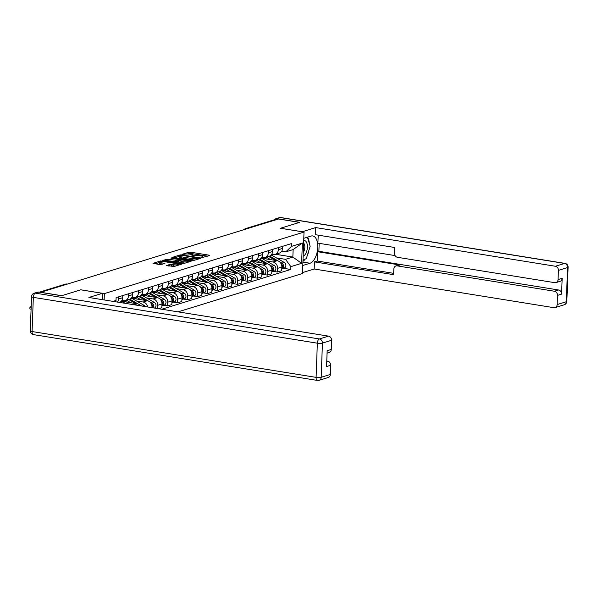 <?xml version="1.0" encoding="UTF-8"?>
<svg xmlns="http://www.w3.org/2000/svg" width="598" height="598" viewBox="0 0 598 598"><rect width="100%" height="100%" fill="white"/><g stroke="black" fill="none" stroke-linecap="round" stroke-linejoin="round"><path stroke-width="0.9" d="M201.795 257.641L209.644 255.563L209.233 255.204L190.583 252.192L188.916 252.221L182.241 254.277L184.55 254.247A3.88 0.807 2.1 0 1 189.88 254.157L191.435 254.412A3.88 0.807 2.1 0 1 193.304 255.174A3.88 0.807 2.1 0 1 192.743 255.563L191.749 255.914L192.16 256.086L194.193 255.802A3.88 0.807 2.1 0 1 199.515 255.712L201.07 255.966A3.88 0.807 2.1 0 1 202.939 256.729A3.88 0.807 2.1 0 1 202.378 257.118L201.391 257.469L201.795 257.641M166.603 265.392L173.906 266.573L181.5 264.166L160.6 260.945L153.006 263.352L159.913 264.608L164.928 263.486L161.206 262.739A3.244 0.673 2.1 0 1 159.644 262.103A3.244 0.673 2.1 0 1 161.311 261.573A3.244 0.673 2.1 0 1 164.57 261.7L176.851 263.688A3.244 0.673 2.1 0 1 178.413 264.323A3.244 0.673 2.1 0 1 176.754 264.847A3.244 0.673 2.1 0 1 173.487 264.72L169.78 264.421L166.595 265.654M104.358 293.603L80.82 289.798L61.736 295.681L40.724 292.295L278.548 219.003L299.561 222.389L280.477 228.272L304.023 232.069L104.358 293.603L104.127 299.934M191.794 260.579L193.46 260.549L200.876 258.261L200.465 257.902L181.814 254.89L180.148 254.92L172.553 257.327L191.794 260.579M191.098 261.274L183.683 263.561L182.016 263.591L162.783 260.339L167.799 259.211L177.023 260.407L179.31 259.637L170.849 258.127L171.731 257.858L191.098 261.274M178.025 311.857L302.506 273.495L304.023 232.069M246.959 228.735L246.226 228.623A2.474 2.078 72.9 0 0 245.412 228.675L274.415 219.735A2.474 2.078 72.9 0 1 275.237 219.683L246.226 228.623A2.474 1.241 99.2 0 0 245.554 229.169M275.962 219.802L275.237 219.683M278.384 247.617L278.302 249.747A5.681 4.777 72.9 0 1 275.125 254.397L279.348 253.089A5.681 4.777 -107.1 0 0 282.533 248.439L282.607 246.316M266.289 260.93L272.972 262.006A5.681 4.777 72.9 0 1 277.622 268.345L281.852 267.044A5.681 4.777 -107.1 0 0 277.195 260.706L261.49 258.172M281.852 267.044L281.71 270.73L277.487 272.03L273.428 271.372M275.125 254.397A5.681 4.777 72.9 0 1 273.241 254.516L271.739 254.277M277.622 268.345L277.487 272.03M268.39 250.697L268.315 252.827A5.681 4.777 72.9 0 1 265.131 257.469L269.362 256.168A5.681 4.777 -107.1 0 0 272.539 251.519L272.621 249.388M263.441 274.452L267.5 275.11L271.724 273.802L271.858 270.124A5.681 4.777 -107.1 0 0 267.209 263.785L251.496 261.244M265.131 257.469A5.681 4.777 72.9 0 1 263.255 257.596L261.752 257.349M256.295 264.002L262.978 265.086A5.681 4.777 72.9 0 1 267.635 271.425L267.5 275.11M258.403 253.769L258.329 255.899A5.681 4.777 72.9 0 1 255.144 260.549L259.368 259.248A5.681 4.777 -107.1 0 0 262.552 254.599L262.627 252.468M253.455 277.532L257.506 278.19L261.737 276.881L261.872 273.196A5.681 4.777 -107.1 0 0 257.215 266.858L241.51 264.323M255.144 260.549A5.681 4.777 72.9 0 1 253.268 260.676L251.758 260.429M246.309 267.082L252.991 268.166A5.681 4.777 72.9 0 1 257.641 274.504L257.506 278.19M248.417 256.848L248.334 258.979A5.681 4.777 72.9 0 1 245.15 263.628L249.381 262.328A5.681 4.777 -107.1 0 0 252.565 257.678L252.64 255.548M243.461 280.611L247.52 281.262L251.743 279.961L251.878 276.276A5.681 4.777 -107.1 0 0 247.228 269.937L231.516 267.403M245.15 263.628A5.681 4.777 72.9 0 1 243.274 263.755L241.771 263.509M236.315 270.161L242.997 271.238A5.681 4.777 72.9 0 1 247.654 277.584L247.52 281.262M238.423 259.928L238.348 262.059A5.681 4.777 72.9 0 1 235.164 266.708L239.387 265.407A5.681 4.777 -107.1 0 0 242.571 260.758L242.653 258.628M233.474 283.691L237.533 284.342L241.756 283.041L241.891 279.356A5.681 4.777 -107.1 0 0 237.234 273.017L221.529 270.483M235.164 266.708A5.681 4.777 72.9 0 1 233.287 266.828L231.785 266.588M226.328 273.241L233.011 274.318A5.681 4.777 72.9 0 1 237.668 280.656L237.533 284.342M228.436 263.008L228.354 265.138A5.681 4.777 72.9 0 1 225.177 269.788L229.4 268.48A5.681 4.777 -107.1 0 0 232.585 263.838L232.659 261.707M223.48 286.763L227.539 287.421L231.77 286.121L231.904 282.435A5.681 4.777 -107.1 0 0 227.247 276.097L211.543 273.563M225.177 269.788A5.681 4.777 72.9 0 1 223.293 269.907L221.791 269.668M216.341 276.321L223.024 277.397A5.681 4.777 72.9 0 1 227.674 283.736L227.539 287.421M218.442 266.088L218.367 268.218A5.681 4.777 72.9 0 1 215.183 272.867L219.414 271.559A5.681 4.777 -107.1 0 0 222.591 266.91L222.673 264.787M213.493 289.843L217.552 290.501L221.776 289.2L221.91 285.515A5.681 4.777 -107.1 0 0 217.261 279.176L201.548 276.642M215.183 272.867A5.681 4.777 72.9 0 1 213.307 272.987L211.804 272.748M206.347 279.401L213.03 280.477A5.681 4.777 72.9 0 1 217.687 286.816L217.552 290.501M208.455 269.167L208.381 271.29A5.681 4.777 72.9 0 1 205.196 275.94L209.42 274.639A5.681 4.777 -107.1 0 0 212.604 269.99L212.679 267.859M203.507 292.923L207.558 293.581L211.789 292.273L211.924 288.595A5.681 4.777 -107.1 0 0 207.267 282.256L191.562 279.714M205.196 275.94A5.681 4.777 72.9 0 1 203.32 276.067L201.81 275.82M196.361 282.473L203.043 283.557A5.681 4.777 72.9 0 1 207.693 289.895L207.558 293.581M198.469 272.24L198.386 274.37A5.681 4.777 72.9 0 1 195.202 279.019L199.433 277.719A5.681 4.777 -107.1 0 0 202.617 273.069L202.692 270.939M193.513 296.003L197.572 296.653L201.795 295.352L201.93 291.667A5.681 4.777 -107.1 0 0 197.28 285.328L181.575 282.794M195.202 279.019A5.681 4.777 72.9 0 1 193.326 279.146L191.823 278.9M186.367 285.552L193.057 286.636A5.681 4.777 72.9 0 1 197.706 292.975L197.572 296.653M188.475 275.319L188.4 277.45A5.681 4.777 72.9 0 1 185.216 282.099L189.439 280.798A5.681 4.777 -107.1 0 0 192.623 276.149L192.706 274.019M183.526 299.082L187.585 299.733L191.809 298.432L191.943 294.747A5.681 4.777 -107.1 0 0 187.294 288.408L171.581 285.874M185.216 282.099A5.681 4.777 72.9 0 1 183.339 282.226L181.837 281.979M176.38 288.632L183.063 289.709A5.681 4.777 72.9 0 1 187.72 296.055L187.585 299.733M178.488 278.399L178.406 280.529A5.681 4.777 72.9 0 1 175.229 285.179L179.452 283.878A5.681 4.777 -107.1 0 0 182.637 279.229L182.711 277.098M173.532 302.162L177.591 302.812L181.822 301.512L181.956 297.826A5.681 4.777 -107.1 0 0 177.3 291.488L161.595 288.954M175.229 285.179A5.681 4.777 72.9 0 1 173.345 285.298L171.843 285.059M166.394 291.712L173.076 292.788A5.681 4.777 72.9 0 1 177.726 299.127L177.591 302.812M168.494 281.479L168.419 283.609A5.681 4.777 72.9 0 1 165.235 288.258L169.466 286.95A5.681 4.777 -107.1 0 0 172.643 282.308L172.725 280.178M163.546 305.234L167.604 305.892L171.828 304.591L171.962 300.906A5.681 4.777 -107.1 0 0 167.313 294.567L151.6 292.033M165.235 288.258A5.681 4.777 72.9 0 1 163.359 288.378L161.856 288.139M156.399 294.792L163.082 295.868A5.681 4.777 72.9 0 1 167.739 302.207L167.604 305.892M158.507 284.558L158.433 286.689A5.681 4.777 72.9 0 1 155.248 291.331L159.472 290.03A5.681 4.777 -107.1 0 0 162.656 285.381L162.731 283.258M158.477 308.703L161.841 307.671L161.976 303.986A5.681 4.777 -107.1 0 0 157.319 297.647L141.614 295.113M155.248 291.331A5.681 4.777 72.9 0 1 153.372 291.458L151.862 291.219M146.413 297.871L153.095 298.948A5.681 4.777 72.9 0 1 157.745 305.286L157.625 308.568M148.521 287.638L148.439 289.761A5.681 4.777 72.9 0 1 145.254 294.41L149.485 293.11A5.681 4.777 -107.1 0 0 152.669 288.46L152.744 286.33M151.967 307.656L151.982 307.066A5.681 4.777 -107.1 0 0 147.332 300.719L131.627 298.185M145.254 294.41A5.681 4.777 72.9 0 1 143.378 294.537L141.876 294.291M136.419 300.944L143.109 302.027A5.681 4.777 72.9 0 1 147.654 306.961M138.527 290.71L138.452 292.841A5.681 4.777 72.9 0 1 135.268 297.49L139.491 296.189A5.681 4.777 -107.1 0 0 142.675 291.54L142.758 289.41M140.59 305.817A5.681 4.777 -107.1 0 0 137.346 303.799L121.633 301.265M135.268 297.49A5.681 4.777 72.9 0 1 133.391 297.617L131.889 297.37M128.54 293.79L128.458 295.92A5.681 4.777 72.9 0 1 125.281 300.57L129.504 299.269A5.681 4.777 -107.1 0 0 132.689 294.62L132.763 292.489M125.281 300.57A5.681 4.777 72.9 0 1 123.397 300.697L121.895 300.45M119.361 302.394L119.518 302.349A5.681 4.777 -107.1 0 0 122.695 297.699L122.777 295.569M118.553 296.87L118.471 299A5.681 4.777 72.9 0 1 117.447 302.087M276.276 257.85L285.493 259.338L292.856 257.065L293.132 249.575L285.769 251.848L281.733 251.197M275.521 254.27L292.856 257.065L301.609 263.322L290.852 266.641L285.493 259.338M285.769 251.848L291.6 246.346L302.356 243.035L301.609 263.322M161.752 309.233L290.748 269.481L290.852 266.641M113.044 301.377L116.012 300.458L114.749 301.646M291.6 246.346L291.704 243.513L116.117 297.617L116.012 300.458M283.422 268.293L290.748 269.481M302.356 243.035L293.132 249.575M207.685 256.168L190.538 253.403L187.137 253.963M179.422 256.34L174.646 257.813M198.73 258.246L182.069 255.346L179.998 255.645A3.88 0.807 2.1 0 0 179.43 256.041A3.88 0.807 2.1 0 0 181.299 256.804L192.496 258.613A3.88 0.807 2.1 0 0 197.818 258.523L198.73 258.246L198.708 258.934M179.43 256.041L179.385 257.252A3.88 0.807 2.1 0 0 181.254 258.015L181.299 256.804M195.195 260.018A3.88 0.807 2.1 0 1 192.451 259.816L181.254 258.015M164.869 260.825L166.087 260.444L166.132 259.24M178.286 261.214L175.319 261.64L166.087 260.444M188.116 261.715L189.14 261.879M183.212 261.7A3.244 0.673 2.1 0 0 186.471 261.827A3.244 0.673 2.1 0 0 188.138 261.304A3.244 0.673 2.1 0 0 186.576 260.661L182.248 259.966L178.473 260.638L183.212 261.7L183.167 262.911A3.244 0.673 2.1 0 0 185.268 263.075M178.436 261.849L178.839 262.208L178.884 261.005M183.167 262.911L178.839 262.208M175.468 266.095A3.244 0.673 2.1 0 1 173.442 265.931L168.516 265.998M159.644 262.103L159.606 263.307A3.244 0.673 2.1 0 0 161.161 263.95L161.206 262.739M162.791 264.211L161.161 263.95M159.636 262.432L155.099 263.83M179.37 264.892L178.398 264.735M266.536 258.986L265.385 258.321A5.808 4.881 -107.1 0 0 261.827 257.858A5.808 4.881 -107.1 0 0 261.289 258.059M262.29 258.299A5.808 4.881 72.9 0 1 263.03 257.671M268.569 256.415L275.566 260.444M266.26 257.125L270.647 259.644M281.023 263.583A3.087 2.594 72.9 0 1 281.8 268.42M264.301 257.858L263.172 258.201A5.808 4.881 72.9 0 1 263.636 257.716M263.172 258.201L262.821 257.82M271.23 254.957A7.415 6.227 72.9 0 1 271.597 255.159L284.214 262.417A3.087 2.594 72.9 0 1 285.874 265.467A3.087 2.594 72.9 0 1 284.14 268.076L281.837 268.786A3.087 2.594 72.9 0 1 281.785 268.801M269.646 256.071L278.167 260.975M279.408 261.692L281.912 263.127A3.087 2.594 72.9 0 1 283.564 266.177A3.087 2.594 72.9 0 1 281.837 268.786M256.549 262.066L255.398 261.401A5.808 4.881 -107.1 0 0 251.833 260.93A5.808 4.881 -107.1 0 0 251.295 261.139M252.304 261.378A5.808 4.881 72.9 0 1 253.036 260.75M258.575 259.495L265.579 263.516M256.273 260.205L260.661 262.724M271.029 266.663A3.087 2.594 72.9 0 1 271.806 271.499M254.314 260.93L253.178 261.281A5.808 4.881 72.9 0 1 253.649 260.788M253.178 261.281L252.834 260.9M261.236 258.037A7.415 6.227 72.9 0 1 261.61 258.239L274.228 265.497A3.087 2.594 72.9 0 1 275.88 268.547A3.087 2.594 72.9 0 1 274.153 271.156L271.843 271.866A3.087 2.594 72.9 0 1 271.798 271.881M259.652 259.151L268.181 264.054M269.421 264.764L271.926 266.207A3.087 2.594 72.9 0 1 273.578 269.257A3.087 2.594 72.9 0 1 271.843 271.866M246.563 265.138L245.412 264.48A5.808 4.881 -107.1 0 0 241.846 264.01A5.808 4.881 -107.1 0 0 241.308 264.219M242.317 264.458A5.808 4.881 72.9 0 1 243.05 263.83M248.589 262.567L255.593 266.596M246.286 263.277L250.667 265.804M261.042 269.743A3.087 2.594 72.9 0 1 261.819 274.579M244.32 264.01L243.192 264.361A5.808 4.881 72.9 0 1 243.663 263.868M243.192 264.361L242.848 263.98M251.25 261.117A7.415 6.227 72.9 0 1 251.623 261.319L264.241 268.577A3.087 2.594 72.9 0 1 265.893 271.627A3.087 2.594 72.9 0 1 264.159 274.228L261.857 274.938A3.087 2.594 72.9 0 1 261.804 274.953M249.665 262.223L258.187 267.134M259.435 267.844L261.931 269.287A3.087 2.594 72.9 0 1 263.591 272.337A3.087 2.594 72.9 0 1 261.857 274.938M302.184 231.777L315.699 227.584L555.37 266.252L564.527 263.426L280.514 217.605L277.053 218.666L299.755 222.329L280.544 228.249L302.184 231.747M303.799 238.296L311.02 236.068A13.904 6.959 99.2 0 1 312.739 235.933A13.904 6.959 99.2 0 1 317.613 249.097A13.904 6.959 99.2 0 1 310.026 263.247L302.797 265.467M302.536 272.598L314.182 269.01L314.443 261.879L393.626 274.661L393.835 268.98A3.708 3.117 -107.1 0 1 395.913 265.953A3.708 3.117 -107.1 0 1 397.139 265.871L554.458 291.248L558.554 289.985A3.708 3.117 72.9 0 1 561.589 294.126L562.165 278.302A3.708 3.117 72.9 0 1 560.094 281.329L555.99 282.592A3.708 3.117 -107.1 0 0 558.069 279.565L558.405 270.386A3.708 3.117 -107.1 0 0 555.37 266.252M319.175 243.341L318.884 251.317L317.598 251.713L317.261 261.012L314.443 261.879M318.211 235.156L317.912 243.139L395.061 255.585M555.99 282.592A3.708 3.117 -107.1 0 1 554.772 282.675L397.453 257.297A3.708 3.117 -107.1 0 1 394.418 253.156L394.628 247.482L315.438 234.708L315.699 227.584M314.182 269.01L553.853 307.678A3.708 3.117 -107.1 0 0 555.079 307.596A3.708 3.117 -107.1 0 0 557.149 304.569L557.486 295.39A3.708 3.117 -107.1 0 0 554.458 291.248M277.053 218.666A3.708 3.117 -107.1 0 0 275.828 218.748A3.708 3.117 -107.1 0 0 274.46 219.72M317.598 251.713L399.957 265.004L397.139 265.871M318.884 251.317L558.554 289.985M317.261 261.012L393.678 273.346M395.913 265.953L398.731 265.086A3.708 3.117 72.9 0 1 399.957 265.004M302.954 261.296A13.904 6.959 99.2 0 0 305.324 259.001M307.215 255.72A13.904 6.959 99.2 0 0 308.874 250.435M309.36 243.685A13.904 6.959 99.2 0 0 307.619 237.114M38.84 292.078L35.387 293.147A3.708 3.117 -107.1 0 0 34.161 293.222L37.614 292.16A3.708 3.117 72.9 0 1 38.84 292.078L61.542 295.741L80.752 289.821L102.4 293.312L102.168 299.62M102.4 293.312L88.885 297.475L328.556 336.143A3.708 3.117 72.9 0 1 331.591 340.277L331.255 349.456A3.708 3.117 72.9 0 1 329.177 352.491L327.069 353.141M326.762 361.416L327.637 361.147A3.708 3.117 72.9 0 1 330.672 365.281L330.335 374.46A3.708 3.117 72.9 0 1 328.265 377.495L319.108 380.313A3.708 3.117 -107.1 0 0 321.178 377.286L330.335 374.46M331.255 349.456L327.158 350.72L326.575 366.544L330.672 365.281M327.637 361.147L326.777 361.013M303.134 256.265A8.028 4.022 99.2 0 0 307.402 247.198A8.028 4.022 99.2 0 0 303.709 240.583M303.276 252.446A5.502 2.751 99.2 0 0 304.838 247.4A5.502 2.751 99.2 0 0 303.62 243.214M307.424 237.174L310.153 246.354L306.281 258.71L303.014 259.719M236.569 268.218L235.418 267.56A5.808 4.881 -107.1 0 0 231.852 267.089A5.808 4.881 -107.1 0 0 231.314 267.299M232.323 267.538A5.808 4.881 72.9 0 1 233.063 266.91M238.602 265.647L245.599 269.676M236.292 266.357L240.68 268.883M251.048 272.823A3.087 2.594 72.9 0 1 251.833 277.659M234.334 267.089L233.205 267.441A5.808 4.881 72.9 0 1 233.669 266.947M233.205 267.441L232.854 267.052M241.263 264.196A7.415 6.227 72.9 0 1 241.629 264.391L254.247 271.656A3.087 2.594 72.9 0 1 255.907 274.706A3.087 2.594 72.9 0 1 254.172 277.308L251.87 278.018A3.087 2.594 72.9 0 1 251.818 278.033M239.671 265.303L248.2 270.206M249.441 270.924L251.945 272.367A3.087 2.594 72.9 0 1 253.597 275.416A3.087 2.594 72.9 0 1 251.87 278.018M226.582 271.298L225.431 270.632A5.808 4.881 -107.1 0 0 221.865 270.169A5.808 4.881 -107.1 0 0 221.327 270.378M222.336 270.61A5.808 4.881 72.9 0 1 223.069 269.982M228.608 268.726L235.612 272.755M226.306 269.436L230.693 271.963M241.061 275.902A3.087 2.594 72.9 0 1 241.839 280.739M224.34 270.169L223.211 270.52A5.808 4.881 72.9 0 1 223.682 270.027M223.211 270.52L222.867 270.132M231.269 267.276A7.415 6.227 72.9 0 1 231.643 267.47L244.261 274.729A3.087 2.594 72.9 0 1 245.913 277.778A3.087 2.594 72.9 0 1 244.186 280.387L241.876 281.097A3.087 2.594 72.9 0 1 241.824 281.112M229.684 268.382L238.206 273.286M239.454 274.004L241.951 275.439A3.087 2.594 72.9 0 1 243.61 278.489A3.087 2.594 72.9 0 1 241.876 281.097M216.588 274.377L215.437 273.712A5.808 4.881 -107.1 0 0 211.879 273.249A5.808 4.881 -107.1 0 0 211.341 273.458M212.342 273.69A5.808 4.881 72.9 0 1 213.082 273.062M218.621 271.806L225.618 275.835M216.312 272.516L220.699 275.043M231.075 278.982A3.087 2.594 72.9 0 1 231.852 283.818M214.353 273.249L213.224 273.592A5.808 4.881 72.9 0 1 213.688 273.107M213.224 273.592L212.873 273.211M221.282 270.356A7.415 6.227 72.9 0 1 221.649 270.55L234.267 277.808A3.087 2.594 72.9 0 1 235.926 280.858A3.087 2.594 72.9 0 1 234.192 283.467L231.889 284.177A3.087 2.594 72.9 0 1 231.837 284.192M219.698 271.462L228.219 276.366M229.46 277.083L231.964 278.519A3.087 2.594 72.9 0 1 233.616 281.568A3.087 2.594 72.9 0 1 231.889 284.177M206.602 277.457L205.45 276.792A5.808 4.881 -107.1 0 0 201.885 276.328A5.808 4.881 -107.1 0 0 201.347 276.53M202.356 276.769A5.808 4.881 72.9 0 1 203.096 276.141M208.627 274.886L215.631 278.915M206.325 275.596L210.713 278.115M221.081 282.054A3.087 2.594 72.9 0 1 221.858 286.891M204.367 276.328L203.23 276.672A5.808 4.881 72.9 0 1 203.701 276.186M203.23 276.672L202.886 276.291M211.288 273.428A7.415 6.227 72.9 0 1 211.662 273.63L224.28 280.888A3.087 2.594 72.9 0 1 225.932 283.938A3.087 2.594 72.9 0 1 224.205 286.547L221.895 287.257A3.087 2.594 72.9 0 1 221.851 287.272M209.704 274.542L218.233 279.445M219.473 280.163L221.978 281.598A3.087 2.594 72.9 0 1 223.63 284.648A3.087 2.594 72.9 0 1 221.895 287.257M196.615 280.529L195.464 279.871A5.808 4.881 -107.1 0 0 191.898 279.401A5.808 4.881 -107.1 0 0 191.36 279.61M192.369 279.849A5.808 4.881 72.9 0 1 193.102 279.221M198.641 277.965L205.645 281.987M196.338 278.675L200.719 281.195M211.094 285.134A3.087 2.594 72.9 0 1 211.871 289.97M194.372 279.401L193.244 279.752A5.808 4.881 72.9 0 1 193.715 279.259M193.244 279.752L192.9 279.371M201.302 276.508A7.415 6.227 72.9 0 1 201.676 276.71L214.293 283.968A3.087 2.594 72.9 0 1 215.945 287.018A3.087 2.594 72.9 0 1 214.211 289.626L211.909 290.336A3.087 2.594 72.9 0 1 211.856 290.351M199.717 277.622L208.239 282.525M209.487 283.235L211.984 284.678A3.087 2.594 72.9 0 1 213.643 287.728A3.087 2.594 72.9 0 1 211.909 290.336M186.621 283.609L185.47 282.951A5.808 4.881 -107.1 0 0 181.904 282.48A5.808 4.881 -107.1 0 0 181.366 282.69M182.375 282.929A5.808 4.881 72.9 0 1 183.115 282.301M188.654 281.038L195.651 285.067M186.344 281.748L190.732 284.274M201.1 288.214A3.087 2.594 72.9 0 1 201.885 293.05M184.386 282.48L183.257 282.832A5.808 4.881 72.9 0 1 183.721 282.338M183.257 282.832L182.906 282.45M191.315 279.587A7.415 6.227 72.9 0 1 191.681 279.789L204.299 287.047A3.087 2.594 72.9 0 1 205.959 290.097A3.087 2.594 72.9 0 1 204.224 292.699L201.922 293.409A3.087 2.594 72.9 0 1 201.87 293.424M189.723 280.694L198.252 285.605M199.493 286.315L201.997 287.758A3.087 2.594 72.9 0 1 203.649 290.807A3.087 2.594 72.9 0 1 201.922 293.409M176.634 286.689L175.483 286.031A5.808 4.881 -107.1 0 0 171.918 285.56A5.808 4.881 -107.1 0 0 171.379 285.769M172.388 286.001A5.808 4.881 72.9 0 1 173.121 285.381M178.66 284.117L185.664 288.146M176.358 284.827L180.746 287.354M191.113 291.293A3.087 2.594 72.9 0 1 191.891 296.13M174.392 285.56L173.263 285.911A5.808 4.881 72.9 0 1 173.734 285.418M173.263 285.911L172.919 285.523M181.321 282.667A7.415 6.227 72.9 0 1 181.695 282.861L194.313 290.127A3.087 2.594 72.9 0 1 195.965 293.177A3.087 2.594 72.9 0 1 194.238 295.778L191.928 296.488A3.087 2.594 72.9 0 1 191.876 296.503M179.736 283.773L188.258 288.677M189.506 289.395L192.003 290.837A3.087 2.594 72.9 0 1 193.662 293.887A3.087 2.594 72.9 0 1 191.928 296.488M166.648 289.768L165.489 289.103A5.808 4.881 -107.1 0 0 161.931 288.64A5.808 4.881 -107.1 0 0 161.393 288.849M162.394 289.081A5.808 4.881 72.9 0 1 163.134 288.453M168.673 287.197L175.67 291.226M166.364 287.907L170.751 290.434M181.127 294.373A3.087 2.594 72.9 0 1 181.904 299.209M164.405 288.64L163.276 288.984A5.808 4.881 72.9 0 1 163.74 288.498M163.276 288.984L162.925 288.602M171.334 285.747A7.415 6.227 72.9 0 1 171.701 285.941L184.319 293.199A3.087 2.594 72.9 0 1 185.978 296.249A3.087 2.594 72.9 0 1 184.244 298.858L181.942 299.568A3.087 2.594 72.9 0 1 181.889 299.583M169.75 286.853L178.271 291.757M179.512 292.474L182.016 293.91A3.087 2.594 72.9 0 1 183.676 296.959A3.087 2.594 72.9 0 1 181.942 299.568M156.654 292.848L155.502 292.183A5.808 4.881 -107.1 0 0 151.937 291.719A5.808 4.881 -107.1 0 0 151.399 291.929M152.408 292.16A5.808 4.881 72.9 0 1 153.148 291.532M158.679 290.277L165.683 294.306M156.377 290.987L160.765 293.513M171.133 297.453A3.087 2.594 72.9 0 1 171.91 302.289M154.419 291.719L153.282 292.063A5.808 4.881 72.9 0 1 153.753 291.577M153.282 292.063L152.939 291.682M161.34 288.827A7.415 6.227 72.9 0 1 161.714 289.021L174.332 296.279A3.087 2.594 72.9 0 1 175.991 299.329A3.087 2.594 72.9 0 1 174.257 301.938L171.947 302.648A3.087 2.594 72.9 0 1 171.903 302.663M159.756 289.933L168.285 294.836M169.526 295.554L172.03 296.989A3.087 2.594 72.9 0 1 173.682 300.039A3.087 2.594 72.9 0 1 171.947 302.648M146.667 295.928L145.516 295.263A5.808 4.881 -107.1 0 0 141.95 294.799A5.808 4.881 -107.1 0 0 141.412 295.001M142.421 295.24A5.808 4.881 72.9 0 1 143.154 294.612M148.693 293.356L155.697 297.385M146.39 294.067L150.771 296.586M161.146 300.525A3.087 2.594 72.9 0 1 161.923 305.361M144.424 294.799L143.296 295.143A5.808 4.881 72.9 0 1 143.767 294.657M143.296 295.143L142.952 294.762M151.354 291.899A7.415 6.227 72.9 0 1 151.728 292.101L164.345 299.359A3.087 2.594 72.9 0 1 165.997 302.409A3.087 2.594 72.9 0 1 164.263 305.017L161.961 305.728A3.087 2.594 72.9 0 1 161.909 305.742M149.769 293.013L158.291 297.916M159.539 298.634L162.036 300.069A3.087 2.594 72.9 0 1 163.695 303.119A3.087 2.594 72.9 0 1 161.961 305.728M136.673 299L135.522 298.342A5.808 4.881 -107.1 0 0 131.956 297.871A5.808 4.881 -107.1 0 0 131.425 298.081M132.427 298.32A5.808 4.881 72.9 0 1 133.167 297.692M138.706 296.436L145.703 300.458M136.396 297.146L140.784 299.665M151.152 303.605A3.087 2.594 72.9 0 1 152.378 307.723M134.438 297.871L133.309 298.223A5.808 4.881 72.9 0 1 133.773 297.729M133.309 298.223L132.958 297.841M141.367 294.978A7.415 6.227 72.9 0 1 141.733 295.18L154.351 302.439A3.087 2.594 72.9 0 1 156.011 305.406A3.087 2.594 72.9 0 1 154.411 308.045M139.775 296.092L148.304 300.996M149.545 301.706L152.049 303.149A3.087 2.594 72.9 0 1 153.215 307.858M126.686 302.08L125.535 301.422A5.808 4.881 -107.1 0 0 121.97 300.951A5.808 4.881 -107.1 0 0 121.431 301.16M122.441 301.399A5.808 4.881 72.9 0 1 123.173 300.772M128.712 299.508L135.716 303.537M126.41 300.218L130.798 302.745M124.444 300.951L123.315 301.302A5.808 4.881 72.9 0 1 123.786 300.809M123.315 301.302L122.971 300.921M131.373 298.058A7.415 6.227 72.9 0 1 131.747 298.26L144.365 305.518A3.087 2.594 72.9 0 1 145.471 306.61M129.788 299.164L138.31 304.076M139.558 304.786L141.644 305.989M121.387 301.138A7.415 6.227 72.9 0 1 121.753 301.332L125.244 303.343M119.802 302.244L120.325 302.551M31.178 306.699A2.841 0.591 2.1 0 0 29.96 307.14A2.841 0.591 2.1 0 0 31.141 307.671M31.081 309.241A2.841 0.591 -177.9 0 1 29.9 308.71L29.96 307.14M150.718 307.454L151.982 307.066M157.745 305.286L161.976 303.986M167.739 302.207L171.962 300.906M177.726 299.127L181.956 297.826M187.72 296.055L191.943 294.747M197.706 292.975L201.93 291.667M207.693 289.895L211.924 288.595M217.687 286.816L221.91 285.515M227.674 283.736L231.904 282.435M237.668 280.656L241.891 279.356M247.654 277.584L251.878 276.276M257.641 274.504L261.872 273.196M267.635 271.425L271.858 270.124M128.458 295.92L132.689 294.62M134.161 304.778L137.346 303.799M138.452 292.841L142.675 291.54M143.109 302.027L147.332 300.719M148.439 289.761L152.669 288.46M153.095 298.948L157.319 297.647M158.433 286.689L162.656 285.381M163.082 295.868L167.313 294.567M168.419 283.609L172.643 282.308M173.076 292.788L177.3 291.488M178.406 280.529L182.637 279.229M183.063 289.709L187.294 288.408M188.4 277.45L192.623 276.149M193.057 286.636L197.28 285.328M198.386 274.37L202.617 273.069M203.043 283.557L207.267 282.256M208.381 271.29L212.604 269.99M213.03 280.477L217.261 279.176M218.367 268.218L222.591 266.91M223.024 277.397L227.247 276.097M228.354 265.138L232.585 263.838M233.011 274.318L237.234 273.017M238.348 262.059L242.571 260.758M242.997 271.238L247.228 269.937M248.334 258.979L252.565 257.678M252.991 268.166L257.215 266.858M258.329 255.899L262.552 254.599M262.978 265.086L267.209 263.785M268.315 252.827L272.539 251.519M272.972 262.006L277.195 260.706M278.302 249.747L282.533 248.439M118.471 299L122.695 297.699M67.14 284.147L39.804 292.235M67.297 284.102L66.722 284.005A2.474 1.241 99.2 0 0 66.415 284.035A2.474 2.078 72.9 0 0 65.601 284.087L39.378 292.168M202.356 257.686L202.378 257.118M192.72 256.131L192.743 255.563M188.871 253.425L188.916 252.221M190.538 253.403L190.583 252.192M209.218 255.69L209.233 255.204M180.125 255.608L180.148 254.92M181.799 255.316L181.814 254.89M200.45 258.396L200.465 257.902M192.451 259.816L192.496 258.613M197.796 259.211L197.818 258.523M167.754 260.422L167.799 259.211M175.319 261.64L175.364 260.436M176.978 261.618L177.023 260.407M179.108 260.444L179.131 259.756M171.708 258.269L171.731 257.858M190.672 261.408L190.695 260.915M169.735 265.624L169.78 264.421M171.394 265.602L171.439 264.391M173.442 265.931L173.487 264.72M164.323 263.74L164.345 263.247M160.57 261.67L160.6 260.945M162.245 261.535L162.267 260.915M180.902 264.421L180.917 263.927M271.597 255.159L270.745 255.421M284.214 262.417L281.912 263.127M261.61 258.239L260.758 258.5M274.228 265.497L271.926 266.207M251.623 261.319L250.764 261.58M264.241 268.577L261.931 269.287M558.069 279.565L562.165 278.302M561.589 294.126L557.486 295.39M557.149 304.569L566.306 301.743L567.562 267.56L558.405 270.386M302.924 262.096L310.026 263.247M566.306 301.743A3.708 3.117 72.9 0 1 564.235 304.778A3.708 3.708 0 0 0 566.844 301.37A3.708 0.77 -177.9 0 1 566.306 301.743M567.562 267.56A3.708 0.77 2.1 0 0 568.1 267.186A3.708 3.708 0 0 0 564.983 263.389A3.708 1.854 -80.8 0 0 564.527 263.426A3.708 3.117 72.9 0 1 567.562 267.56M275.828 218.748L279.288 217.687A3.708 3.117 72.9 0 1 280.514 217.605A3.708 1.854 -80.8 0 1 280.97 217.567L564.983 263.389M34.161 293.222A3.708 3.708 0 0 0 31.545 296.63A3.708 0.77 -177.9 0 0 33.331 297.363A3.708 1.854 -80.8 0 1 35.387 293.147L319.399 338.969A3.708 1.854 -80.8 0 0 317.344 343.185L33.331 297.363L32.075 331.539L316.095 377.368L317.344 343.185A3.708 0.77 2.1 0 0 322.434 343.103L321.178 377.286A3.708 0.77 -177.9 0 1 316.095 377.368A3.708 1.854 -80.8 0 0 317.426 380.433A3.708 3.708 0 0 0 319.108 380.313M331.591 340.277L322.434 343.103A3.708 3.117 -107.1 0 0 319.399 338.969L328.556 336.143M33.406 334.611A3.708 1.854 -80.8 0 1 32.075 331.539A3.708 0.77 2.1 0 1 30.296 330.814A3.708 3.708 0 0 0 33.406 334.611L317.426 380.433M241.629 264.391L240.777 264.66M254.247 271.656L251.945 272.367M231.643 267.47L230.783 267.74M244.261 274.729L241.951 275.439M221.649 270.55L220.797 270.812M234.267 277.808L231.964 278.519M211.662 273.63L210.81 273.891M224.28 280.888L221.978 281.598M201.676 276.71L200.816 276.971M214.293 283.968L211.984 284.678M191.681 279.789L190.829 280.051M204.299 287.047L201.997 287.758M181.695 282.861L180.835 283.131M194.313 290.127L192.003 290.837M171.701 285.941L170.849 286.21M184.319 293.199L182.016 293.91M161.714 289.021L160.862 289.283M174.332 296.279L172.03 296.989M151.728 292.101L150.868 292.362M164.345 299.359L162.036 300.069M141.733 295.18L140.881 295.442M154.351 302.439L152.049 303.149M131.747 298.26L130.887 298.522M144.365 305.518L142.421 306.116M121.753 301.332L120.901 301.601M66.722 284.005A2.474 2.474 0 0 0 65.601 284.087M245.412 228.675A2.474 2.474 0 0 0 244.119 229.61M202.909 257.633L202.939 256.729M193.266 256.079L193.304 255.174M198.828 258.897L198.857 258.157M179.28 260.392L179.31 259.637M188.101 262.201L188.138 261.304M178.256 261.969L178.301 260.765M178.383 265.198L178.413 264.323M555.079 307.596L564.235 304.778M566.844 301.37L568.1 267.186M280.97 217.567A3.708 3.708 0 0 0 279.288 217.687M31.545 296.63L30.296 330.814"/></g></svg>
